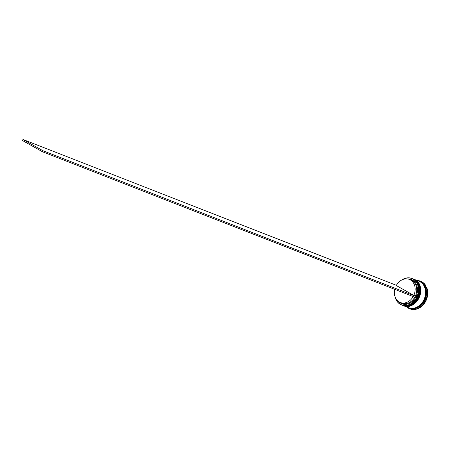 <?xml version="1.0" encoding="UTF-8"?>
<svg xmlns="http://www.w3.org/2000/svg" width="449" height="449" viewBox="0 0 449 449"><rect width="100%" height="100%" fill="white"/><g stroke="black" fill="none" stroke-linecap="round" stroke-linejoin="round"><path stroke-width="0.67" d="M407.995 279.009A12.976 10.495 111.3 0 1 416.077 296.329L416.885 296.783A14.115 11.416 -68.7 0 0 412.957 279.087A14.115 11.416 -68.7 0 0 402.326 279.71M402.018 279.856A14.228 11.511 111.3 0 1 411.89 278.453A14.228 11.511 111.3 0 1 413.074 279.014A14.228 11.511 111.3 0 1 417.127 296.637A14.228 11.511 111.3 0 1 401.541 304.955A14.228 11.511 111.3 0 1 400.362 304.4A14.228 11.511 111.3 0 1 395.227 297.232M395.356 297.552A14.115 11.416 -68.7 0 0 400.351 304.27A14.115 11.416 -68.7 0 0 416.369 297.81M401.541 304.955L402.102 305.174A14.228 11.511 -68.7 0 0 417.688 296.856A14.228 11.511 -68.7 0 0 413.63 279.233A14.228 11.511 -68.7 0 0 412.451 278.672L411.89 278.453M402.882 305.477A14.228 11.511 -68.7 0 0 403.034 305.539A14.228 11.511 -68.7 0 0 418.62 297.221A14.228 11.511 -68.7 0 0 414.567 279.598A14.228 11.511 -68.7 0 0 413.389 279.037A14.228 11.511 -68.7 0 0 413.232 278.981M419.024 281.242A14.228 11.511 111.3 0 1 419.181 281.298L419.804 281.545A14.228 11.511 111.3 0 1 420.988 282.101A14.228 11.511 111.3 0 1 425.04 299.73A14.228 11.511 111.3 0 1 409.454 308.048L408.831 307.806A14.228 11.511 111.3 0 1 408.674 307.745M417.054 280.468A14.795 11.971 111.3 0 1 420.326 281.136A14.795 11.971 111.3 0 1 421.549 281.719A14.795 11.971 111.3 0 1 425.669 285.985L424.939 285.609A14.452 11.696 -68.7 0 1 425.899 287.556L426.112 286.883L426.55 287.057A14.795 11.971 111.3 0 1 426.095 300.465L425.658 300.291L425.495 299.477A14.452 11.696 -68.7 0 1 424.395 301.677L425.585 301.481A14.795 11.971 111.3 0 1 415.364 309.395L414.927 309.226L415.308 308.71A14.452 11.696 -68.7 0 1 413.248 308.963L413.978 309.339A14.795 11.971 111.3 0 1 409.561 308.699A14.795 11.971 111.3 0 1 408.332 308.121A14.795 11.971 111.3 0 1 406.704 306.976M412.985 278.88A14.228 11.511 111.3 0 1 413.074 278.913A14.228 11.511 111.3 0 1 414.259 279.474A14.228 11.511 111.3 0 1 418.311 297.098A14.228 11.511 111.3 0 1 402.725 305.421A14.228 11.511 111.3 0 1 402.63 305.382M413.916 279.244A14.228 11.511 111.3 0 1 414.012 279.284A14.228 11.511 111.3 0 1 415.19 279.839A14.228 11.511 111.3 0 1 419.243 297.463A14.228 11.511 111.3 0 1 403.657 305.786A14.228 11.511 111.3 0 1 403.567 305.747M414.012 279.284L418.872 281.181A14.228 11.511 111.3 0 1 420.051 281.736A14.228 11.511 111.3 0 1 424.103 299.365A14.228 11.511 111.3 0 1 408.517 307.683L403.657 305.786M419.181 281.298A14.228 11.511 111.3 0 1 420.365 281.86A14.228 11.511 111.3 0 1 424.417 299.483A14.228 11.511 111.3 0 1 408.831 307.806M413.978 309.339L414.41 309.513A14.795 11.971 111.3 0 1 409.993 308.873A14.795 11.971 111.3 0 1 409.78 308.783M413.198 296.57A12.404 10.035 111.3 0 1 400.272 302.508A12.404 10.035 111.3 0 1 399.24 302.02A12.404 10.035 111.3 0 1 394.789 289.381M414.753 297.182A12.404 10.035 111.3 0 1 401.827 303.114L400.272 302.508M415.499 297.474A12.976 10.495 111.3 0 1 400.856 303.255A12.976 10.495 111.3 0 1 399.054 301.908M414.41 309.513L413.428 308.957M420.539 281.226A14.795 11.971 111.3 0 1 420.758 281.304A14.795 11.971 111.3 0 1 426.107 286.159L425.669 285.985M425.147 301.307A14.795 11.971 111.3 0 1 414.927 309.226M426.112 286.883A14.795 11.971 111.3 0 1 425.658 300.291M409.297 279.396A12.404 10.035 111.3 0 1 413.804 295.375L396.271 285.513A12.404 10.035 111.3 0 1 409.297 279.396L410.857 280.002A12.404 10.035 111.3 0 1 415.364 295.981L416.077 296.329M413.804 295.375L415.364 295.981M416.885 296.783L416.464 297.85L42.582 151.824L22.45 140.503L22.961 139.487L396.372 285.328M416.975 296.834L43.093 150.808L22.961 139.487M42.582 151.824L43.093 150.808M402.506 305.337A14.228 11.511 -68.7 0 0 402.54 305.348C415.364 311.297 426.808 285.558 414.085 279.407L412.637 278.745A14.228 11.511 111.3 0 1 412.827 278.818A14.228 11.511 111.3 0 1 414.006 279.379A14.228 11.511 111.3 0 1 418.058 297.002A14.228 11.511 111.3 0 1 402.472 305.32A14.228 11.511 111.3 0 1 402.287 305.247L402.54 305.348A14.228 11.511 -68.7 0 0 418.126 297.025A14.228 11.511 -68.7 0 0 414.068 279.401A14.228 11.511 -68.7 0 0 412.889 278.84A14.228 11.511 -68.7 0 0 412.856 278.829M403.443 305.702A14.228 11.511 -68.7 0 0 403.471 305.713C416.302 311.662 427.745 285.923 415.016 279.772L413.574 279.11A14.228 11.511 111.3 0 1 413.759 279.183A14.228 11.511 111.3 0 1 414.943 279.744A14.228 11.511 111.3 0 1 418.996 297.367A14.228 11.511 111.3 0 1 403.41 305.685A14.228 11.511 111.3 0 1 403.224 305.612L403.471 305.713A14.228 11.511 -68.7 0 0 419.057 297.39A14.228 11.511 -68.7 0 0 415.005 279.766A14.228 11.511 -68.7 0 0 413.821 279.211A14.228 11.511 -68.7 0 0 413.793 279.194M420.438 281.966A14.172 11.466 111.3 0 1 424.687 298.725A14.172 11.466 111.3 0 1 410.206 308.166M413.074 278.913L413.389 279.037M409.561 308.699L409.993 308.873M420.326 281.136L420.758 281.304M402.725 305.421L403.034 305.539"/></g></svg>
